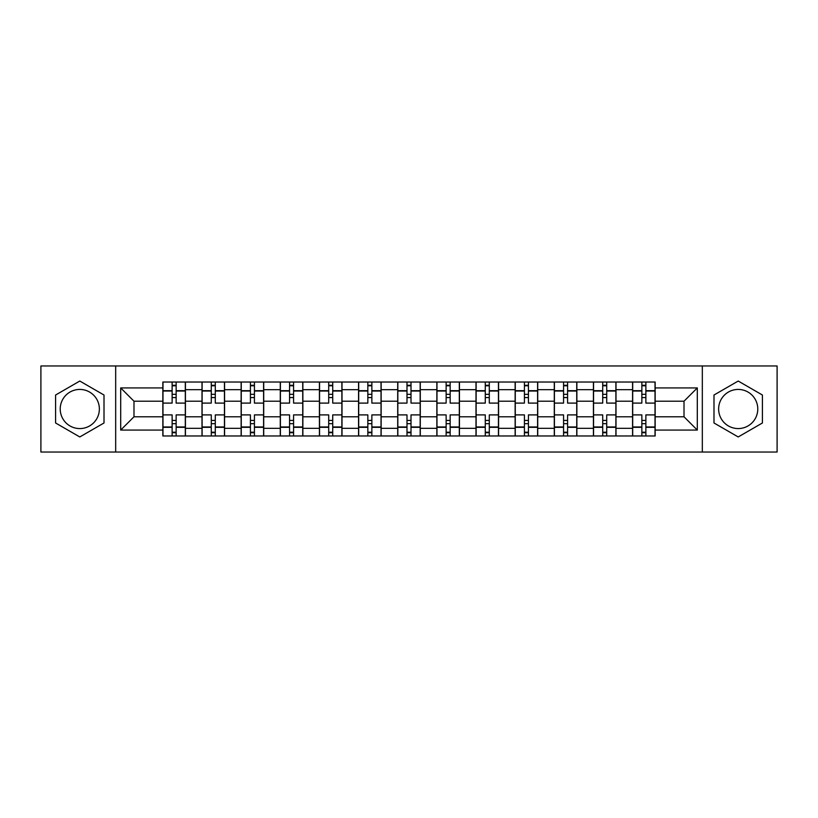 <?xml version="1.0" encoding="UTF-8"?>
<svg xmlns="http://www.w3.org/2000/svg" width="818" height="818" viewBox="0 0 818 818"><rect width="100%" height="100%" fill="white"/><g stroke="black" fill="none" stroke-linecap="round" stroke-linejoin="round"><path stroke-width="1.23" d="M79.796 428.571A19.571 19.571 0 0 1 60.225 409A19.571 19.571 0 0 1 79.796 389.429A19.571 19.571 0 0 1 99.367 409A19.571 19.571 0 0 1 79.796 428.571M738.204 428.571A19.571 19.571 0 0 1 718.633 409A19.571 19.571 0 0 1 738.204 389.429A19.571 19.571 0 0 1 757.775 409A19.571 19.571 0 0 1 738.204 428.571M702.325 452.037L777.1 452.037L777.1 365.963L40.9 365.963L40.9 452.037L702.325 452.037L702.325 365.963M201.995 435.974L201.995 389.675L185.43 389.675L185.43 435.974M185.43 389.675L185.43 382.026M201.995 389.675L201.995 382.026M224.572 382.026L224.572 435.974M241.136 435.974L241.136 382.026M263.713 382.026L263.713 435.974M280.277 435.974L280.277 382.026M302.864 382.026L302.864 435.974M319.419 435.974L319.419 382.026M342.006 382.026L342.006 435.974M358.56 435.974L358.56 382.026M381.147 382.026L381.147 435.974M397.712 435.974L397.712 382.026M420.288 382.026L420.288 435.974M436.853 435.974L436.853 382.026M459.44 382.026L459.44 435.974M475.994 435.974L475.994 382.026M498.581 382.026L498.581 435.974M515.135 435.974L515.135 382.026M537.723 382.026L537.723 435.974M554.287 435.974L554.287 382.026M576.864 382.026L576.864 435.974M593.428 435.974L593.428 382.026M616.005 382.026L616.005 435.974M632.57 435.974L632.57 382.026M632.57 416.781L616.005 416.781M593.428 416.781L576.864 416.781M554.287 416.781L537.723 416.781M515.135 416.781L498.581 416.781M475.994 416.781L459.44 416.781M436.853 416.781L420.288 416.781M397.712 416.781L381.147 416.781M358.56 416.781L342.006 416.781M319.419 416.781L302.864 416.781M280.277 416.781L263.713 416.781M241.136 416.781L224.572 416.781M201.995 416.781L185.43 416.781M632.57 401.219L616.005 401.219M593.428 401.219L576.864 401.219M554.287 401.219L537.723 401.219M515.135 401.219L498.581 401.219M475.994 401.219L459.44 401.219M436.853 401.219L420.288 401.219M397.712 401.219L381.147 401.219M358.56 401.219L342.006 401.219M319.419 401.219L302.864 401.219M280.277 401.219L263.713 401.219M241.136 401.219L224.572 401.219M201.995 401.219L185.43 401.219M133.988 416.781L162.843 416.781L162.843 401.219L133.988 401.219L133.988 416.781L120.696 430.074L120.696 387.926L162.843 387.926L162.843 401.219M655.157 401.219L655.157 416.781L684.012 416.781L684.012 401.219L655.157 401.219L655.157 382.026L162.843 382.026L162.843 387.926M655.157 387.926L697.304 387.926L697.304 430.074L655.157 430.074L655.157 416.781M162.843 416.781L162.843 435.974L655.157 435.974L655.157 430.074M162.843 430.074L120.696 430.074M115.675 452.037L115.675 365.963M104.009 395.022L79.796 381.045L55.583 395.022L55.583 422.978L79.796 436.955L104.009 422.978L104.009 395.022M762.417 395.022L738.204 381.045L713.991 395.022L713.991 422.978L738.204 436.955L762.417 422.978L762.417 395.022M176.146 432.211L172.128 432.211M172.128 385.789L176.146 385.789M215.287 432.211L211.279 432.211M211.279 385.789L215.287 385.789M254.429 432.211L250.42 432.211M250.42 385.789L254.429 385.789M293.58 432.211L289.562 432.211M289.562 385.789L293.58 385.789M332.721 432.211L328.703 432.211M328.703 385.789L332.721 385.789M371.863 432.211L367.844 432.211M367.844 385.789L371.863 385.789M411.004 432.211L406.996 432.211M406.996 385.789L411.004 385.789M450.156 432.211L446.137 432.211M446.137 385.789L450.156 385.789M489.297 432.211L485.279 432.211M485.279 385.789L489.297 385.789M528.438 432.211L524.42 432.211M524.42 385.789L528.438 385.789M567.58 432.211L563.571 432.211M563.571 385.789L567.58 385.789M606.721 432.211L602.713 432.211M602.713 385.789L606.721 385.789M645.872 432.211L641.854 432.211M641.854 385.789L645.872 385.789M120.696 387.926L133.988 401.219M684.012 416.781L697.304 430.074M684.012 401.219L697.304 387.926M185.308 435.974L185.308 403.1L176.146 403.1L176.146 382.026M172.128 382.026L172.128 403.1L162.976 403.1L162.976 382.026M185.308 403.1L185.308 382.026M162.976 435.974L162.976 414.9L172.128 414.9L172.128 435.974M176.146 435.974L176.146 414.9L185.308 414.9M172.128 397.579L176.146 397.579M162.976 414.9L162.976 403.1M176.146 420.421L172.128 420.421M176.146 432.712L172.128 432.712M172.128 423.683L176.146 423.683M176.146 394.317L172.128 394.317M172.128 385.288L176.146 385.288M224.449 435.974L224.449 403.1L215.287 403.1L215.287 382.026M211.279 382.026L211.279 403.1L202.118 403.1L202.118 382.026M224.449 403.1L224.449 382.026M202.118 435.974L202.118 414.9L211.279 414.9L211.279 435.974M215.287 435.974L215.287 414.9L224.449 414.9M211.279 397.579L215.287 397.579M202.118 414.9L202.118 403.1M215.287 420.421L211.279 420.421M215.287 432.712L211.279 432.712M211.279 423.683L215.287 423.683M215.287 394.317L211.279 394.317M211.279 385.288L215.287 385.288M263.59 435.974L263.59 403.1L254.429 403.1L254.429 382.026M250.42 382.026L250.42 403.1L241.259 403.1L241.259 382.026M263.59 403.1L263.59 382.026M241.259 435.974L241.259 414.9L250.42 414.9L250.42 435.974M254.429 435.974L254.429 414.9L263.59 414.9M250.42 397.579L254.429 397.579M241.259 414.9L241.259 403.1M254.429 420.421L250.42 420.421M254.429 432.712L250.42 432.712M250.42 423.683L254.429 423.683M254.429 394.317L250.42 394.317M250.42 385.288L254.429 385.288M302.732 435.974L302.732 403.1L293.58 403.1L293.58 382.026M289.562 382.026L289.562 403.1L280.4 403.1L280.4 382.026M302.732 403.1L302.732 382.026M280.4 435.974L280.4 414.9L289.562 414.9L289.562 435.974M293.58 435.974L293.58 414.9L302.732 414.9M289.562 397.579L293.58 397.579M280.4 414.9L280.4 403.1M293.58 420.421L289.562 420.421M293.58 432.712L289.562 432.712M289.562 423.683L293.58 423.683M293.58 394.317L289.562 394.317M289.562 385.288L293.58 385.288M341.883 435.974L341.883 403.1L332.721 403.1L332.721 382.026M328.703 382.026L328.703 403.1L319.552 403.1L319.552 382.026M341.883 403.1L341.883 382.026M319.552 435.974L319.552 414.9L328.703 414.9L328.703 435.974M332.721 435.974L332.721 414.9L341.883 414.9M328.703 397.579L332.721 397.579M319.552 414.9L319.552 403.1M332.721 420.421L328.703 420.421M332.721 432.712L328.703 432.712M328.703 423.683L332.721 423.683M332.721 394.317L328.703 394.317M328.703 385.288L332.721 385.288M381.024 435.974L381.024 403.1L371.863 403.1L371.863 382.026M367.844 382.026L367.844 403.1L358.693 403.1L358.693 382.026M381.024 403.1L381.024 382.026M358.693 435.974L358.693 414.9L367.844 414.9L367.844 435.974M371.863 435.974L371.863 414.9L381.024 414.9M367.844 397.579L371.863 397.579M358.693 414.9L358.693 403.1M371.863 420.421L367.844 420.421M371.863 432.712L367.844 432.712M367.844 423.683L371.863 423.683M371.863 394.317L367.844 394.317M367.844 385.288L371.863 385.288M420.166 435.974L420.166 403.1L411.004 403.1L411.004 382.026M406.996 382.026L406.996 403.1L397.834 403.1L397.834 382.026M420.166 403.1L420.166 382.026M397.834 435.974L397.834 414.9L406.996 414.9L406.996 435.974M411.004 435.974L411.004 414.9L420.166 414.9M406.996 397.579L411.004 397.579M397.834 414.9L397.834 403.1M411.004 420.421L406.996 420.421M411.004 432.712L406.996 432.712M406.996 423.683L411.004 423.683M411.004 394.317L406.996 394.317M406.996 385.288L411.004 385.288M459.307 435.974L459.307 403.1L450.156 403.1L450.156 382.026M446.137 382.026L446.137 403.1L436.976 403.1L436.976 382.026M459.307 403.1L459.307 382.026M436.976 435.974L436.976 414.9L446.137 414.9L446.137 435.974M450.156 435.974L450.156 414.9L459.307 414.9M446.137 397.579L450.156 397.579M436.976 414.9L436.976 403.1M450.156 420.421L446.137 420.421M450.156 432.712L446.137 432.712M446.137 423.683L450.156 423.683M450.156 394.317L446.137 394.317M446.137 385.288L450.156 385.288M498.448 435.974L498.448 403.1L489.297 403.1L489.297 382.026M485.279 382.026L485.279 403.1L476.117 403.1L476.117 382.026M498.448 403.1L498.448 382.026M476.117 435.974L476.117 414.9L485.279 414.9L485.279 435.974M489.297 435.974L489.297 414.9L498.448 414.9M485.279 397.579L489.297 397.579M476.117 414.9L476.117 403.1M489.297 420.421L485.279 420.421M489.297 432.712L485.279 432.712M485.279 423.683L489.297 423.683M489.297 394.317L485.279 394.317M485.279 385.288L489.297 385.288M537.6 435.974L537.6 403.1L528.438 403.1L528.438 382.026M524.42 382.026L524.42 403.1L515.268 403.1L515.268 382.026M537.6 403.1L537.6 382.026M515.268 435.974L515.268 414.9L524.42 414.9L524.42 435.974M528.438 435.974L528.438 414.9L537.6 414.9M524.42 397.579L528.438 397.579M515.268 414.9L515.268 403.1M528.438 420.421L524.42 420.421M528.438 432.712L524.42 432.712M524.42 423.683L528.438 423.683M528.438 394.317L524.42 394.317M524.42 385.288L528.438 385.288M576.741 435.974L576.741 403.1L567.58 403.1L567.58 382.026M563.571 382.026L563.571 403.1L554.41 403.1L554.41 382.026M576.741 403.1L576.741 382.026M554.41 435.974L554.41 414.9L563.571 414.9L563.571 435.974M567.58 435.974L567.58 414.9L576.741 414.9M563.571 397.579L567.58 397.579M554.41 414.9L554.41 403.1M567.58 420.421L563.571 420.421M567.58 432.712L563.571 432.712M563.571 423.683L567.58 423.683M567.58 394.317L563.571 394.317M563.571 385.288L567.58 385.288M615.882 435.974L615.882 403.1L606.721 403.1L606.721 382.026M602.713 382.026L602.713 403.1L593.551 403.1L593.551 382.026M615.882 403.1L615.882 382.026M593.551 435.974L593.551 414.9L602.713 414.9L602.713 435.974M606.721 435.974L606.721 414.9L615.882 414.9M602.713 397.579L606.721 397.579M593.551 414.9L593.551 403.1M606.721 420.421L602.713 420.421M606.721 432.712L602.713 432.712M602.713 423.683L606.721 423.683M606.721 394.317L602.713 394.317M602.713 385.288L606.721 385.288M655.024 435.974L655.024 403.1L645.872 403.1L645.872 382.026M641.854 382.026L641.854 403.1L632.692 403.1L632.692 382.026M655.024 403.1L655.024 382.026M632.692 435.974L632.692 414.9L641.854 414.9L641.854 435.974M645.872 435.974L645.872 414.9L655.024 414.9M641.854 397.579L645.872 397.579M632.692 414.9L632.692 403.1M645.872 420.421L641.854 420.421M645.872 432.712L641.854 432.712M641.854 423.683L645.872 423.683M645.872 394.317L641.854 394.317M641.854 385.288L645.872 385.288M593.428 389.675L576.864 389.675M554.287 389.675L537.723 389.675M515.135 389.675L498.581 389.675M475.994 389.675L459.44 389.675M436.853 389.675L420.288 389.675M397.712 389.675L381.147 389.675M358.56 389.675L342.006 389.675M319.419 389.675L302.864 389.675M280.277 389.675L263.713 389.675M241.136 389.675L224.572 389.675M632.57 389.675L616.005 389.675M593.428 428.325L576.864 428.325M554.287 428.325L537.723 428.325M515.135 428.325L498.581 428.325M475.994 428.325L459.44 428.325M436.853 428.325L420.288 428.325M397.712 428.325L381.147 428.325M358.56 428.325L342.006 428.325M319.419 428.325L302.864 428.325M280.277 428.325L263.713 428.325M241.136 428.325L224.572 428.325M201.995 428.325L185.43 428.325M632.57 428.325L616.005 428.325M185.308 390.687L176.146 390.687M172.128 390.687L162.976 390.687M172.128 391.014L162.976 391.014M172.128 426.986L162.976 426.986M172.128 427.313L162.976 427.313M185.308 427.313L176.146 427.313M185.308 391.014L176.146 391.014M185.308 426.986L176.146 426.986M224.449 390.687L215.287 390.687M211.279 390.687L202.118 390.687M211.279 391.014L202.118 391.014M211.279 426.986L202.118 426.986M211.279 427.313L202.118 427.313M224.449 427.313L215.287 427.313M224.449 391.014L215.287 391.014M224.449 426.986L215.287 426.986M263.59 390.687L254.429 390.687M250.42 390.687L241.259 390.687M250.42 391.014L241.259 391.014M250.42 426.986L241.259 426.986M250.42 427.313L241.259 427.313M263.59 427.313L254.429 427.313M263.59 391.014L254.429 391.014M263.59 426.986L254.429 426.986M302.732 390.687L293.58 390.687M289.562 390.687L280.4 390.687M289.562 391.014L280.4 391.014M289.562 426.986L280.4 426.986M289.562 427.313L280.4 427.313M302.732 427.313L293.58 427.313M302.732 391.014L293.58 391.014M302.732 426.986L293.58 426.986M341.883 390.687L332.721 390.687M328.703 390.687L319.552 390.687M328.703 391.014L319.552 391.014M328.703 426.986L319.552 426.986M328.703 427.313L319.552 427.313M341.883 427.313L332.721 427.313M341.883 391.014L332.721 391.014M341.883 426.986L332.721 426.986M381.024 390.687L371.863 390.687M367.844 390.687L358.693 390.687M367.844 391.014L358.693 391.014M367.844 426.986L358.693 426.986M367.844 427.313L358.693 427.313M381.024 427.313L371.863 427.313M381.024 391.014L371.863 391.014M381.024 426.986L371.863 426.986M420.166 390.687L411.004 390.687M406.996 390.687L397.834 390.687M406.996 391.014L397.834 391.014M406.996 426.986L397.834 426.986M406.996 427.313L397.834 427.313M420.166 427.313L411.004 427.313M420.166 391.014L411.004 391.014M420.166 426.986L411.004 426.986M459.307 390.687L450.156 390.687M446.137 390.687L436.976 390.687M446.137 391.014L436.976 391.014M446.137 426.986L436.976 426.986M446.137 427.313L436.976 427.313M459.307 427.313L450.156 427.313M459.307 391.014L450.156 391.014M459.307 426.986L450.156 426.986M498.448 390.687L489.297 390.687M485.279 390.687L476.117 390.687M485.279 391.014L476.117 391.014M485.279 426.986L476.117 426.986M485.279 427.313L476.117 427.313M498.448 427.313L489.297 427.313M498.448 391.014L489.297 391.014M498.448 426.986L489.297 426.986M537.6 390.687L528.438 390.687M524.42 390.687L515.268 390.687M524.42 391.014L515.268 391.014M524.42 426.986L515.268 426.986M524.42 427.313L515.268 427.313M537.6 427.313L528.438 427.313M537.6 391.014L528.438 391.014M537.6 426.986L528.438 426.986M576.741 390.687L567.58 390.687M563.571 390.687L554.41 390.687M563.571 391.014L554.41 391.014M563.571 426.986L554.41 426.986M563.571 427.313L554.41 427.313M576.741 427.313L567.58 427.313M576.741 391.014L567.58 391.014M576.741 426.986L567.58 426.986M615.882 390.687L606.721 390.687M602.713 390.687L593.551 390.687M602.713 391.014L593.551 391.014M602.713 426.986L593.551 426.986M602.713 427.313L593.551 427.313M615.882 427.313L606.721 427.313M615.882 391.014L606.721 391.014M615.882 426.986L606.721 426.986M655.024 390.687L645.872 390.687M641.854 390.687L632.692 390.687M641.854 391.014L632.692 391.014M641.854 426.986L632.692 426.986M641.854 427.313L632.692 427.313M655.024 427.313L645.872 427.313M655.024 391.014L645.872 391.014M655.024 426.986L645.872 426.986"/></g></svg>
